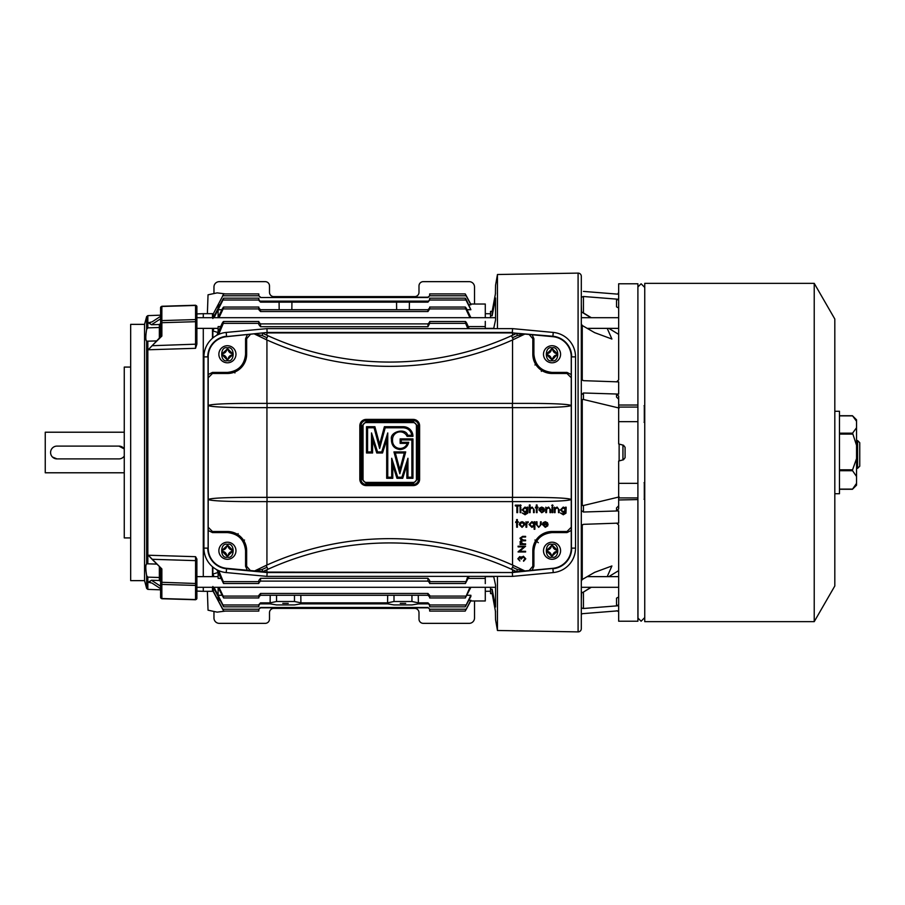 <?xml version="1.0" encoding="UTF-8"?>
<svg xmlns="http://www.w3.org/2000/svg" width="905" height="905" viewBox="0 0 905 905"><rect width="100%" height="100%" fill="white"/><g stroke="black" fill="none" stroke-linecap="round" stroke-linejoin="round"><path stroke-width="1.36" d="M622.945 459.898L622.945 445.102M581.304 394.931L583.431 392.985L583.431 399.478L582.254 399.524L582.254 505.476L581.304 504.436M644.745 482.682L644.066 482.682M616.543 610.784L618.669 611.509L618.669 621.215L637.901 621.215L637.901 421.651L618.669 421.651L618.669 407.08L637.901 407.08M618.669 421.651L618.669 443.959L623.5 445.249L625.083 447.308L625.083 457.692L623.5 459.751L618.669 461.041L618.669 483.349L637.901 483.349M582.254 505.476L583.431 505.522L583.431 512.015L581.383 510.624L581.304 512.083M619.133 496.947L583.431 505.522M644.745 499.3L644.066 499.3M644.066 405.7L644.745 405.7M637.901 497.92L618.669 497.92L618.669 483.349M637.991 618.782L637.901 499.583L618.669 499.967L618.669 497.92M637.901 421.651L637.901 405.033L618.669 405.033L618.669 407.08M618.669 499.967L618.669 508.915L616.543 510.918L618.669 510.918L618.669 523.113L583.431 524.334L581.383 525.816L581.304 524.402M591.27 587.311L583.431 592.074L583.431 608.499L618.669 605.728L616.543 605.728L616.543 598.148L618.669 597.006M618.669 570.636L608.827 576.632M583.431 291.399L618.669 294.216L618.669 299.272L616.543 299.272L616.543 306.852L618.669 307.994M618.669 299.272L583.431 296.501L583.431 312.926L591.27 317.689M608.827 328.368L618.669 334.364M581.304 380.598L581.383 379.184L583.431 380.666L618.669 381.887L618.669 394.082L616.543 394.082L618.669 396.085L618.669 405.033M618.669 292.326L617.844 294.068M616.543 299.272L618.669 300.177L618.669 301.467M637.901 405.033L637.901 283.785L618.669 283.785L618.669 293.492M616.543 523.113L618.669 525.047L618.669 604.823L616.543 605.728M618.669 605.728L618.669 610.784L581.304 613.771M618.669 300.177L618.669 379.953L616.543 381.887M644.745 422.318L644.066 422.318M581.304 581.044L582.254 579.505L594.596 572.367L611.904 565.964L607.221 576.632M590.931 587.311L583.431 592.074M618.669 510.918L583.431 512.015M583.431 608.499L581.383 608.002L581.304 608.658M581.304 600.411L581.508 593.069L582.254 592.639M583.431 312.926L581.508 311.931L581.304 304.589M581.508 311.931L590.931 317.689M607.221 328.368L611.904 339.036L594.596 332.633L582.254 325.495L582.254 380.304M581.304 297.247L583.431 296.501M581.304 290.505L581.304 291.229M581.304 296.342L581.383 296.998M583.431 392.985L618.669 394.082M581.383 394.376L581.304 392.917M618.669 505.816L616.543 507.92L616.543 510.918M582.141 613.85L581.304 614.495M618.669 612.674L618.669 611.509M618.669 604.823L618.669 603.533M618.669 399.184L616.543 397.08L616.543 394.082M583.431 399.478L619.133 408.053M581.508 593.069L582.254 592.311M587.922 576.632L589.506 575.309M581.304 323.956L582.254 325.495M589.506 329.692L587.922 328.368M582.254 399.524L581.304 400.564M814.229 621.644L814.229 283.356L644.745 283.356L644.745 621.644L814.229 621.644L834.817 585.976L834.817 319.024L814.229 283.356M857.612 440.588L857.612 468.349L859.75 466.211L859.75 442.715L857.612 440.588L856.549 440.588M834.817 493.723L839.467 493.723L839.467 411.277L834.817 411.277M852.442 489.277L856.549 485.171L856.549 483.338L852.442 489.277L839.467 489.277M839.467 415.859L852.578 415.859L856.549 421.3L856.549 427.726L852.578 433.167L856.549 445.317L856.549 458.564L852.578 469.797L839.467 469.797M852.578 415.859L856.549 419.83L856.549 421.3M839.467 470.724L852.578 470.724L856.549 476.516L856.549 483.338M856.549 445.317L856.549 427.726M852.578 470.724L852.578 469.797M856.549 476.516L856.549 458.564M144.562 580.637L130.671 580.637L130.671 324.363L144.562 324.363L144.562 580.637L146.644 588.431L146.644 575.671L147.843 577.141L159.359 577.492L159.359 566.983M130.671 367.079L124.268 367.079L124.268 537.921L130.671 537.921M146.644 575.671C145.524 568.691 145.524 564.765 146.644 563.883L147.843 563.826L147.843 341.174L156.407 340.914M146.644 563.883L146.644 341.117C145.524 340.257 145.524 336.332 146.644 329.33L147.843 327.859L147.843 315.619L160.592 315.178M203.286 576.632L203.286 328.368L203.286 576.632M196.883 313.911L203.286 313.684L203.286 317.689L203.286 313.684L212.471 313.684L212.471 317.689M159.359 338.018L159.359 327.508L147.843 327.859M160.592 326.513L159.359 327.508L159.359 324.499L151.474 324.737L148.262 322.768L150.445 322.7M148.262 349.771L152.063 345.71L196.883 344.138L195.559 348.312L148.262 349.771L160.592 336.796L160.592 328.425M156.407 564.087L147.843 563.826M195.559 556.688L195.582 560.636L152.063 559.29L161.859 568.928L148.262 555.229L195.559 556.688L196.883 559.03L196.883 579.901M150.445 582.3L148.262 582.232L151.474 580.263L159.359 580.501L159.359 577.492L160.592 578.487M196.883 320.958L196.883 331.026M196.883 344.138L196.883 306.603A1.278 1.165 0 0 0 195.559 305.449L195.582 321.694L161.859 322.712L161.837 320.585A1.278 1.052 -0 0 0 160.592 321.637L160.592 307.745M160.592 580.569L160.592 567.888M146.644 341.117L147.843 341.174M196.883 591.089L203.286 591.316L203.286 587.311L203.286 591.316L212.471 591.316L212.471 587.311M160.592 568.204L160.592 576.576M160.592 581.44L159.359 580.501M151.474 580.263L160.592 586.214M160.592 588.691L152.063 583.125L148.262 582.232L149.201 582.028M196.883 584.381A1.278 1.052 0 0 1 195.559 585.433L195.582 560.636L196.883 560.862L196.883 559.03L196.883 598.397A1.278 1.165 -0 0 1 195.559 599.551L195.582 599.257M152.063 559.29L148.262 555.229M152.063 345.71L161.859 336.072L160.592 337.113L160.592 322.485L161.859 322.712L161.859 336.072M196.883 321.467L195.582 321.694L195.559 348.312M160.592 316.309L152.063 321.875L148.262 322.768L149.201 322.972M160.592 318.786L151.474 324.737M159.359 324.499L160.592 323.56M160.592 597.255L160.592 583.363A1.278 1.052 180 0 0 161.837 584.415L161.859 582.288L196.883 583.533M196.883 320.619A1.278 1.052 -0 0 0 195.559 319.567L161.837 320.585L161.859 306.761M161.859 598.239L161.837 584.415L195.559 585.433L195.559 599.551L161.837 598.533A1.278 1.165 0 0 1 160.592 597.368M160.592 582.515L161.859 582.288L161.859 568.928M391.469 440.859C392.012 446.097 394.908 448.982 400.146 449.536C404.727 449.174 407.578 446.765 408.698 442.307L407.329 443.371A7.613 7.613 0 0 1 392.532 440.859L392.532 439.479A7.613 7.613 0 0 1 407.069 436.323L412.952 436.323L411.82 435.26L407.725 435.26L407.069 436.323A7.613 7.613 0 0 0 392.532 439.479L391.469 439.479L391.469 440.859L392.532 440.859A7.613 7.613 0 0 0 400.146 448.473M267.133 332.904L512.332 332.904L516.721 333.312L511.529 335.721A294.725 294.725 0 0 1 267.925 335.721L266.161 339.613L254.61 334.069L266.93 339.963L266.93 403.381L512.535 403.381L512.535 339.963L524.855 334.069L552.853 336.683A20.283 20.283 0 0 1 571.259 356.887L571.259 405.519C568.759 404.23 555.625 403.517 531.88 403.381L512.411 403.381L512.411 407.646L247.585 407.646C223.829 407.51 210.707 406.809 208.195 405.519L208.195 356.887A20.283 20.283 0 0 1 226.601 336.683L267.111 332.474L512.354 332.474L512.535 328.628L553.249 332.429L552.898 336.253L556.145 336.818M267.043 407.646L267.043 403.381L247.585 403.381C223.829 403.517 210.707 404.23 208.195 405.519L208.195 499.481C210.707 500.77 223.829 501.483 247.585 501.619L267.043 501.619L267.043 497.354L247.585 497.354C223.829 497.49 210.707 498.191 208.195 499.481L208.195 530.454L212.471 532.593L227.427 532.593C238.366 533.746 244.418 539.787 245.572 550.738L245.572 566.304L247.325 570.252L226.601 568.317A20.283 20.283 0 0 1 208.195 548.113L208.195 530.454M516.721 333.312L524.855 334.069L517.343 335.495L516.721 333.312L515.68 333.798M571.338 353.063L571.428 551.405M556.666 568.035L512.354 572.526L267.133 572.096L247.325 570.252L250.346 570.535L246.646 566.304L246.646 550.738C245.425 539.154 239.011 532.74 227.427 531.518A19.22 19.22 0 0 1 246.646 550.738L245.572 550.738M208.127 551.937L208.037 353.595M222.8 336.965L267.111 332.474L266.93 328.628L512.535 328.628M512.411 407.646L531.88 407.646C555.625 407.51 568.759 406.809 571.259 405.519L571.259 548.113A20.283 20.283 0 0 1 552.853 568.317L512.332 572.096M247.325 334.748L245.572 338.696L245.572 354.262L246.646 354.262A19.22 19.22 0 0 1 227.427 373.482C239.011 372.26 245.425 365.846 246.646 354.262L246.646 338.696L250.346 334.465M532.14 570.252L533.893 566.304L533.893 550.738C535.047 539.787 541.1 533.746 552.039 532.593L566.994 532.593L571.259 530.454L571.259 499.481C568.759 498.191 555.625 497.49 531.88 497.354L512.411 497.354L512.411 501.619L267.043 501.619M571.259 405.519L571.259 374.546L566.994 372.408L552.039 372.408C541.1 371.254 535.047 365.213 533.893 354.262L533.893 338.696L532.14 334.748L529.12 334.465L532.819 338.696L532.819 354.262C534.041 365.846 540.455 372.26 552.039 373.482A19.22 19.22 0 0 1 532.819 354.262L533.893 354.262M533.893 550.738L532.819 550.738A19.22 19.22 0 0 1 552.039 531.518C540.455 532.74 534.041 539.154 532.819 550.738L532.819 566.304L529.12 570.535M571.259 499.481C568.759 500.77 555.625 501.483 531.88 501.619L266.93 501.619L266.93 565.037L254.61 570.931L266.161 565.387L267.925 569.279A294.725 294.725 0 0 1 511.529 569.279L516.721 571.689L517.343 569.505L524.855 570.931L512.535 565.037L512.535 501.619M227.427 532.593L227.427 531.518L212.471 531.518L208.195 527.253M208.195 377.747L212.471 373.482L227.427 373.482L227.427 372.408L212.471 372.408L208.195 374.546M266.93 407.646L266.93 497.354L512.535 497.354L512.535 407.646L266.93 407.646M266.93 332.927L266.862 335.246M263.774 333.798L262.744 333.312L262.122 335.495L254.61 334.069M254.61 570.931L262.122 569.505L262.733 571.689L263.774 571.202M266.93 572.073L266.93 569.731M267.133 572.096L266.93 576.372L226.205 572.571L226.601 568.317M552.039 372.408L552.039 373.482L566.994 373.482L571.259 377.747M571.259 527.253L566.994 531.518L552.039 531.518L552.039 532.593M536.303 524.391L536.303 521.778L536.224 524.391L538.667 527.332L536.224 524.391M536.303 521.778L536.982 521.778L537.084 525.59L538.758 526.665L540.409 525.635L540.523 521.778L540.319 525.635L538.667 526.665M534.12 526.348L534.12 529.255L534.199 526.246L531.891 527.332L529.04 524.493L531.902 521.676L534.199 522.785L534.199 521.778L534.12 522.671M518.226 521.778L517.366 521.778L518.316 521.778L517.366 522.445L517.366 527.242L516.687 527.242L516.687 522.445L515.646 522.445L516.687 521.778L516.608 519.572L516.608 521.778M517.366 522.445L518.226 522.445M516.608 522.445L516.687 527.242M563.396 514.753L560.523 513.033L563.306 514.753L565.964 513.192L566.157 507.185L565.41 508.044M565.41 511.698L563.249 514.085M560.433 509.9L563.317 512.649L560.433 509.9L563.249 507.083L565.489 508.135L565.489 507.185M537.943 507.185L537.072 507.185L538.034 507.185L537.072 507.852L537.072 512.649L536.405 512.649L536.405 507.852L535.364 507.852L536.405 507.185L536.314 504.979L536.314 507.185M537.072 507.852L537.943 507.852M536.314 507.852L536.405 512.649M529.414 512.649L529.335 504.979L529.335 512.649L530.092 512.649L530.194 509.21L532.05 507.762L533.452 508.836L533.531 512.649L533.452 508.836M529.414 504.979L530.092 504.979L530.092 508.214L532.163 507.083L530.002 508.214M531.959 507.762L533.362 508.836M525.126 514.753L522.253 513.033L525.036 514.753L527.683 513.192L527.887 507.185L527.129 507.185L527.129 508.044M527.129 511.698L524.968 514.085M522.151 509.9L525.036 512.649L522.151 509.9L524.968 507.083L527.219 508.135L527.219 507.185M515.262 505.171L515.352 505.94L515.262 505.171M515.352 505.171L519.278 505.171L519.278 505.94L517.649 505.94L519.187 505.94M516.891 505.94L516.891 512.649L516.981 505.94L515.352 505.94M519.843 505.465L520.466 504.888L519.764 505.465L520.466 506.031L519.764 505.465M520.047 507.185L520.137 512.649L520.047 507.185M543.656 510.918L544.244 511.235L541.733 512.739L538.984 509.934L539.618 508.101L541.744 507.083L543.939 508.158L544.539 510.058L539.652 510.058L541.643 512.072L543.656 510.918L541.563 512.072M541.744 507.083L539.527 508.101L538.894 509.934L541.733 512.739M539.652 510.058L544.448 510.058M545.873 512.649L545.794 507.185L545.794 512.649L546.541 512.649L546.654 509.21L548.509 507.762L549.912 508.836L549.991 512.649L549.912 508.836M545.873 507.185L546.541 508.169L548.622 507.083L546.462 508.169M548.419 507.762L549.821 508.836M551.812 505.465L552.423 504.888L551.722 505.465L552.423 506.031L551.722 505.465M552.005 507.185L552.095 512.649L552.005 507.185M554.392 512.649L554.301 507.185L554.301 512.649L555.059 512.649L555.161 509.21L557.016 507.762L558.43 508.836L558.509 512.649L558.43 508.836M554.392 507.185L555.059 508.169L557.141 507.083L554.98 508.169M556.937 507.762L558.34 508.836M522.106 527.332L524.923 524.527L524.176 522.581L522.106 521.676L519.934 522.581L519.187 524.527L522.015 527.332L519.278 524.527L519.934 522.581M526.065 527.242L525.986 521.778L525.986 527.242L526.733 527.242L526.857 523.531L527.853 522.355M526.065 521.778L526.733 522.581L528.068 521.676L526.653 522.581M547.197 525.511L547.785 525.828L545.274 527.332L542.525 524.527L543.158 522.694L545.285 521.676L547.48 522.751L548.079 524.651L543.192 524.651L545.183 526.665L547.197 525.511L545.104 526.665M545.285 521.676L543.068 522.694L542.434 524.527L545.274 527.332M543.192 524.651L547.989 524.651M517.852 558.758L519.855 560.987L517.852 558.758L519.787 556.575L521.416 557.446L522.049 556.643L521.325 557.446M523.497 560.602L524.934 558.77L523.35 556.869M519.787 557.254L521.099 559.166L519.877 557.254L518.701 558.758L519.855 560.987M518.045 551.835L523.916 546.903M518.045 546.224L518.135 546.903L518.045 546.224M525.511 551.303L519.73 551.303L525.59 551.303L525.59 551.982L518.135 551.982M520.047 543.837L520.137 544.505L520.047 543.837M520.137 543.837L521.088 543.837L520.047 541.948L521.359 540.206L520.047 538.204L522.638 536.36L519.956 538.204L521.269 540.206L519.956 541.948L520.997 543.837M522.547 536.36L525.59 536.36L525.59 537.027L522.638 537.027L525.511 537.027M525.511 540.093L523.475 540.093L525.59 540.093L525.59 540.771L522.819 540.771L525.511 540.771M525.511 543.837L523.294 543.837L525.59 543.837L525.59 544.505L520.137 544.505M512.535 335.269L512.535 332.927M512.332 332.904L552.898 336.253A20.713 20.713 0 0 1 571.689 356.887L575.535 356.887L575.535 548.113L571.259 548.113M524.855 334.069L513.293 339.613L511.529 335.721L513.293 339.613A298.989 298.989 0 0 1 266.161 339.613L267.925 335.721L262.744 333.312M512.535 572.073L512.592 569.754M515.68 571.202L516.721 571.689M524.855 570.931L513.293 565.387L511.529 569.279L513.293 565.387A298.989 298.989 0 0 0 266.161 565.387A298.989 298.989 0 0 1 513.293 565.387M208.195 548.113L203.93 548.113L203.93 356.887L208.195 356.887M267.043 403.381L512.411 403.381M267.043 497.354L512.411 497.354M226.601 336.683L226.205 332.429L266.93 328.628M226.205 332.429A24.559 24.559 0 0 0 203.93 356.887M262.744 571.689L267.925 569.279L266.161 565.387M203.93 548.113A24.559 24.559 0 0 0 226.205 572.571M540.523 521.778L541.19 521.778L541.19 524.436L538.747 527.332M534.199 529.255L534.866 529.255L534.866 521.778L534.199 521.778M531.97 527.332L529.04 524.493M529.131 524.493L531.993 521.676M516.687 519.572L517.366 519.572L517.366 521.778M515.737 522.445L515.737 521.778M560.614 513.033L563.329 514.085L565.489 511.597L563.317 512.649M560.512 509.9L563.329 507.083M536.405 504.979L537.072 504.979L537.072 507.185M535.443 507.852L535.443 507.185M532.163 507.083L534.199 509.854L534.199 512.649L533.531 512.649M522.332 513.033L525.058 514.085L527.219 511.597L525.036 512.649M522.242 509.9L525.058 507.083M517.649 505.94L517.649 512.649L516.981 512.649M520.466 504.888L521.088 505.465L520.466 506.031M520.137 507.185L520.805 507.185L520.805 512.649L520.137 512.649M548.622 507.083L550.659 509.854L550.659 512.649L549.991 512.649M552.423 504.888L553.057 505.465L552.423 506.031M552.095 507.185L552.763 507.185L552.763 512.649L552.095 512.649M557.141 507.083L559.177 509.854L559.177 512.649L558.509 512.649M522.106 521.676L520.024 522.581M528.068 521.676L528.282 522.445M517.943 558.758L519.877 556.575M523.373 556.19L525.782 558.781L523.588 561.27M523.588 560.602L524.527 560.014M524.617 560.014L524.934 558.77M525.024 558.77L523.441 556.869L521.099 559.166M518.135 551.835L524.006 546.903L518.135 546.903M518.135 546.224L525.59 546.224L519.73 551.303M522.638 537.027L520.714 538.328L523.475 540.093M522.819 540.771L520.714 542.061L523.294 543.837M575.535 356.887A24.559 24.559 0 0 0 553.249 332.429M552.853 568.317L553.249 572.571L512.535 576.372L512.354 572.526L267.111 572.526L226.567 568.747A20.713 20.713 0 0 1 207.777 548.113M553.249 572.571A24.559 24.559 0 0 0 575.535 548.113M366.242 420.463L413.223 420.463L413.223 419.4L366.242 419.4A6.403 6.403 0 0 0 359.828 425.803L359.828 479.198A6.403 6.403 0 0 0 366.242 485.6L413.223 485.6A6.403 6.403 0 0 0 419.626 479.198L419.626 425.803A6.403 6.403 0 0 0 413.223 419.4A6.403 6.403 0 0 1 419.626 425.803L418.563 425.803L418.563 479.198L419.626 479.198A6.403 6.403 0 0 1 413.223 485.6L413.223 484.537L366.242 484.537L366.242 485.6A6.403 6.403 0 0 1 359.828 479.198L360.903 479.198L360.903 425.803C361.242 422.59 363.018 420.802 366.242 420.463L366.242 419.4A6.403 6.403 0 0 0 359.828 425.803L360.903 425.803M512.535 576.372L266.93 576.372M534.199 524.515L531.993 526.665L529.798 524.504L532.004 522.355L534.199 524.515L531.914 526.665M565.489 509.888L563.351 511.97L561.191 509.922L563.385 507.762L565.489 509.888L563.261 511.97M527.219 509.888L525.07 511.97L522.909 509.922L525.115 507.762L527.219 509.888L524.979 511.97M540.376 508.271L539.731 509.391L543.871 509.391L541.778 507.762L540.376 508.271M524.255 524.527L522.095 526.665L519.945 524.527L522.095 522.355L524.255 524.527L522.015 526.665M543.916 522.864L543.272 523.984L547.412 523.984L545.319 522.355L543.916 522.864M531.914 522.355L534.12 524.515M563.295 507.762L565.41 509.888M525.024 507.762L527.129 509.888M541.699 507.762L543.781 509.391L539.731 509.391M522.015 522.355L524.165 524.527M545.229 522.355L547.321 523.984L543.272 523.984M416.424 479.198A3.201 3.201 0 0 1 413.223 482.399L366.242 482.399A3.201 3.201 0 0 1 363.041 479.198L363.041 425.803A3.201 3.201 0 0 1 366.242 422.601L413.223 422.601A3.201 3.201 0 0 1 416.424 425.803L416.424 479.198L417.499 479.198L413.223 483.462L366.242 483.462L361.966 479.198L361.966 425.803L366.242 421.538L413.223 421.538L417.499 425.803L417.499 479.198M407.329 443.371L400.146 443.371L400.146 438.88L412.952 438.88L412.952 478.293L406.865 478.293L406.865 465.159L402.702 478.293L396.944 478.293L392.77 465.159L392.77 478.293L386.684 478.293L386.684 439.841L382.521 452.975L376.763 452.975L372.589 439.841L372.589 452.975L366.502 452.975L366.502 426.708L374.896 426.708L379.636 444.332L384.387 426.708L403.347 426.708A9.616 9.616 0 0 1 412.952 436.323A9.616 9.616 0 0 0 403.347 426.708L403.347 427.782C408.019 428.178 410.847 430.667 411.82 435.26M408.698 442.307L401.209 442.307L400.146 443.371M401.209 442.307L401.209 439.954L400.146 438.88M401.209 439.954L411.888 439.954L412.952 438.88M411.888 439.954L411.888 477.218L412.952 478.293M411.888 477.218L407.94 477.218L406.865 478.293M407.94 477.218L407.94 458.258L406.865 465.159M407.94 458.258L401.922 477.218L402.702 478.293M401.922 477.218L397.725 477.218L396.944 478.293M397.725 477.218L391.707 458.258L392.77 465.159M391.707 458.258L391.707 477.218L392.77 478.293M391.707 477.218L387.759 477.218L386.684 478.293M387.759 477.218L387.759 432.941L386.684 439.841M387.759 432.941L381.74 451.912L382.521 452.975M381.74 451.912L377.543 451.912L376.763 452.975M377.543 451.912L371.525 432.941L372.589 439.841M371.525 432.941L371.525 451.912L372.589 452.975M371.525 451.912L367.577 451.912L366.502 452.975M367.577 451.912L367.577 427.782L366.502 426.708M367.577 427.782L374.082 427.782L374.896 426.708M374.082 427.782L379.636 448.439L379.636 444.332M379.636 448.439L385.202 427.782L384.387 426.708M404.309 452.975L405.7 451.912L399.818 473.745L399.818 469.638L395.338 452.975L404.309 452.975L399.818 469.638M399.818 473.745L393.947 451.912L395.338 452.975M227.427 362.803A8.541 8.541 0 0 1 218.874 354.262A8.541 8.541 0 0 1 227.427 345.721A8.541 8.541 0 0 1 235.967 354.262A8.541 8.541 0 0 1 227.427 362.803A8.541 8.541 0 0 0 235.967 354.262A8.541 8.541 0 0 0 227.427 345.721M227.189 359.817L221.872 354.489L222.46 353.391L227.653 348.708L232.97 354.025L227.653 359.817L226.759 359.206A4.695 4.695 0 0 0 222.472 354.918L222.472 353.606A4.695 4.695 0 0 0 226.759 349.307L228.083 349.307A4.695 4.695 0 0 0 232.37 353.606L232.37 354.918A4.695 4.695 0 0 0 228.083 359.206L227.189 359.387L227.653 359.817M222.46 355.133L226.555 359.228M227.653 359.387L232.393 355.133M232.347 354.703L232.551 354.025L228.286 349.296M227.868 349.33L222.46 353.391M552.039 345.721A8.541 8.541 0 0 1 560.58 354.262A8.541 8.541 0 0 1 552.039 362.803A8.541 8.541 0 0 1 543.498 354.262A8.541 8.541 0 0 1 552.039 345.721A8.541 8.541 0 0 0 543.498 354.262A8.541 8.541 0 0 0 552.039 362.803M552.276 348.708L557.593 354.025L552.91 359.228L551.812 359.817L546.484 354.489L551.812 348.708L552.695 349.307A4.695 4.695 0 0 0 556.994 353.606L556.994 354.918A4.695 4.695 0 0 0 552.695 359.206L551.383 359.206A4.695 4.695 0 0 0 547.095 354.918L547.095 353.606A4.695 4.695 0 0 0 551.383 349.307L552.276 349.138L551.812 348.708M557.005 353.391L552.91 349.296M551.812 349.138L547.073 353.391M547.106 353.821L551.168 359.228M551.598 359.195L557.005 355.133M552.039 542.197A8.541 8.541 0 0 1 560.58 550.738A8.541 8.541 0 0 1 552.039 559.279A8.541 8.541 0 0 1 543.498 550.738A8.541 8.541 0 0 1 552.039 542.197A8.541 8.541 0 0 0 543.498 550.738A8.541 8.541 0 0 0 552.039 559.279M552.276 545.183L557.593 550.512L557.005 551.609L551.812 556.292L546.484 550.975L551.812 545.183L552.695 545.794A4.695 4.695 0 0 0 556.994 550.082L556.994 551.394A4.695 4.695 0 0 0 552.695 555.693L551.383 555.693A4.695 4.695 0 0 0 547.095 551.394L547.095 550.082A4.695 4.695 0 0 0 551.383 545.794L552.276 545.613L551.812 545.183M557.005 549.867L552.91 545.772M551.812 545.613L547.073 549.867M547.106 550.297L551.168 555.704M551.598 555.67L557.005 551.609M227.427 559.279A8.541 8.541 0 0 1 218.874 550.738A8.541 8.541 0 0 1 227.427 542.197A8.541 8.541 0 0 1 235.967 550.738A8.541 8.541 0 0 1 227.427 559.279A8.541 8.541 0 0 0 235.967 550.738A8.541 8.541 0 0 0 227.427 542.197M227.189 556.292L221.872 550.975L222.46 549.867L227.653 545.183L232.97 550.512L227.653 556.292L226.759 555.693A4.695 4.695 0 0 0 222.472 551.394L222.472 550.082A4.695 4.695 0 0 0 226.759 545.794L228.083 545.794A4.695 4.695 0 0 0 232.37 550.082L232.37 551.394A4.695 4.695 0 0 0 228.083 555.693L227.189 555.862L227.653 556.292M222.46 551.609L226.555 555.704M227.653 555.862L232.393 551.609M232.347 551.179L228.286 545.772M227.868 545.806L222.46 549.867M124.268 456.041A6.403 6.403 0 0 1 118.928 458.903L56.992 458.903L52.467 457.036M118.928 458.903L56.992 458.903A6.403 6.403 0 0 1 50.59 452.5A6.403 6.403 0 0 1 56.992 446.097L118.928 446.097L124.268 448.959A6.403 6.403 0 0 0 118.928 446.097L56.992 446.097A6.403 6.403 0 0 0 50.714 451.244M124.268 432.217L45.25 432.217L45.25 472.783L124.268 472.783M237.529 534.391L238.128 533.633M538.317 542.683L534.934 540.025M541.937 370.609L541.326 371.367M535.692 364.364L534.934 364.975M234.746 372.034L234.927 372.951M243.773 540.636L244.531 540.025M578.091 273.106A3.201 3.201 0 0 1 581.304 276.308L581.304 628.692A3.201 3.201 0 0 1 578.091 631.894L578.091 273.106L497.456 274.509L497.456 328.628M218.116 332.384L218.116 326.603L220.684 326.603M468.258 326.603L485.284 326.603L485.284 328.628M497.456 576.372L497.456 630.491L578.091 631.894M493.666 576.372L495.555 585.116L495.555 607.017L492.173 589.257L492.173 593.623L495.397 610.841L495.555 619.721L497.456 630.491M495.555 293.05L492.173 311.377L495.397 294.159L495.555 285.279L497.456 274.509M490.533 317.689L490.533 311.365L492.173 311.377L492.173 315.743L495.555 297.983L495.555 319.884L493.666 328.628M485.284 321.388L485.284 326.603M212.867 313.786L212.471 314.533M470.679 304.023L485.284 304.023L485.284 317.689M212.471 576.632L212.471 566.734M212.471 338.266L212.471 328.368M207.381 591.316L208.037 610.196L217.166 612.131L225.413 611.079M225.413 293.921L217.166 292.869L208.037 294.804L207.381 313.684M223.343 294.498L223.705 293.921L258.819 293.921L258.819 295.777L260.527 297.191L258.819 295.788L260.527 297.519L427.963 297.519L429.649 295.777L427.963 297.191L260.527 297.519M468.937 600.207L470.883 600.592L465.227 611.079L429.671 611.079L429.671 609.212L427.963 607.481L260.527 607.481L258.819 609.223L258.819 611.079L223.716 611.079L222.653 609.223L223.716 611.079L258.819 611.079M470.883 595.286L465.26 606.836L470.883 596.486L470.883 595.286L467.025 595.286M465.26 606.836L429.671 606.836L429.671 604.631L427.963 602.843L418.37 602.843L411.945 601.497L394.003 601.497L387.578 602.843L300.901 602.843L294.476 601.497L276.545 601.497L270.12 602.843L260.527 602.843L258.819 605.569M429.671 605.569L427.963 602.843M429.671 596.995L427.963 595.264L427.963 593.465L260.527 593.465L258.819 595.388L258.819 597.956L223.626 597.956L217.981 587.311M260.527 593.465L260.527 595.264L258.819 596.995M469.944 587.311L465.317 597.956L470.883 587.311M465.317 597.956L429.671 597.956L429.671 595.388L427.963 593.465M429.671 582.831L427.963 581.101L427.963 578.295L260.527 578.295L258.819 580.456L258.819 583.499L223.535 583.499L216.861 569.754M260.527 578.295L260.527 581.101L258.819 582.831M467.84 576.372L465.408 583.499L469.163 576.372M465.408 583.499L429.671 583.499L429.671 580.456L427.963 578.295M470.883 600.207L465.227 611.079L429.671 611.079M260.527 602.843L258.819 604.631L258.819 606.836L223.682 606.836L212.867 586.497M288.231 603.364L282.79 603.364L288.231 603.364M405.7 603.364L400.248 603.364L405.7 603.364M400.248 301.637L405.7 301.637L400.248 301.637M282.79 301.637L288.231 301.637L282.79 301.637M213.048 591.169L222.653 609.223L213.048 591.169M485.284 576.372L485.284 578.397L468.258 578.397M218.116 572.616L218.116 578.397L220.684 578.397M485.284 587.311L485.284 600.977L470.679 600.977M218.116 587.605L218.116 595.286L221.906 595.286M270.12 602.843L270.21 595.286L260.244 595.286M300.901 602.843L300.822 595.286L387.668 595.286L387.578 602.843M418.246 595.264L428.235 595.286M218.116 596.599L218.116 600.207L219.994 600.207M218.116 332.554L212.867 330.913L214.032 328.368M212.867 337.927L212.867 330.913M214.632 315.121L212.867 314.646L222.822 295.777C224.01 293.412 223.954 293.412 222.653 295.777C223.954 293.412 224.01 293.412 222.822 295.777L258.819 295.777M212.867 317.689L212.867 314.646M260.527 607.809L427.963 607.809L260.527 607.809L258.841 609.223L222.822 609.223L212.867 590.354L214.632 589.879M212.867 590.354L212.867 587.311M214.032 576.632L212.867 574.087L218.116 572.446M212.867 574.087L212.867 567.073M465.227 293.921L429.671 293.921L429.671 295.777L427.963 297.519M428.235 309.714L409.309 309.714L409.399 302.157L427.963 302.157L429.671 300.019L465.962 300.019L470.883 309.714L466.46 300.019C465.08 297.655 464.921 297.655 465.962 300.019C464.921 297.655 465.08 297.655 466.46 300.019M465.26 298.164L429.671 298.164L429.671 300.019M427.963 302.157L429.671 299.431M258.819 299.431L260.527 302.157L258.819 300.37L258.819 298.164L223.682 298.164M258.819 308.005L260.527 309.736L260.527 311.535L427.963 311.535L429.671 308.899L465.792 308.899L469.944 317.689M465.317 307.044L429.671 307.044L429.671 308.899M260.527 311.535L258.819 309.612L258.819 307.044L223.626 307.044M427.963 311.535L427.963 309.736L429.671 308.005M258.819 322.169L260.527 323.9L260.527 326.705L427.963 326.705L429.671 323.356L465.634 323.356L467.84 328.628M469.163 328.628L466.799 323.356C465.408 320.97 465.012 320.97 465.634 323.356L465.408 321.501L429.671 321.501L429.671 323.356M260.527 326.705L258.819 324.544L258.819 321.501L223.535 321.501L223.309 323.356C223.931 320.97 223.535 320.97 222.144 323.356L216.861 335.246M427.963 326.705L427.963 323.9L429.671 322.169M258.819 609.212L260.527 607.481M258.819 604.981L222.981 604.981L223.682 606.836M466.12 295.777C464.932 293.412 464.989 293.412 466.29 295.777C464.989 293.412 464.932 293.412 466.12 295.777L470.883 304.793L466.29 295.777C464.989 293.412 464.932 293.412 466.12 295.777L429.671 295.777M427.963 301.15L260.527 301.15M291.851 309.714L291.93 302.157L396.548 302.157L396.639 309.714L291.851 309.714M260.527 302.157L291.93 302.157M279.091 302.157L279.17 309.714L260.244 309.714M396.548 302.157L409.399 302.157M466.629 308.899C465.215 306.524 464.944 306.524 465.792 308.899C464.944 306.524 465.215 306.524 466.629 308.899L470.883 317.689M427.963 309.736L260.527 309.736M427.963 323.9L260.527 323.9M258.819 581.644L223.309 581.644L223.535 583.499M260.527 581.101L427.963 581.101M258.819 596.101L223.15 596.101L223.626 597.956M260.527 595.264L427.963 595.264M418.37 602.843L418.28 595.286M260.527 603.85L270.109 603.85L276.545 604.925L294.476 604.925L300.913 603.85L387.566 603.85L394.003 604.925L411.945 604.925L418.382 603.85L427.963 603.85M222.822 609.223L223.716 611.079M218.999 317.689L223.15 308.899C223.999 306.524 223.716 306.524 222.313 308.899L217.981 317.689M258.819 308.899L223.15 308.899C223.999 306.524 223.716 306.524 222.313 308.899M218.116 317.395L218.116 309.714L221.906 309.714M214.032 317.689L222.981 300.019C224.021 297.655 223.852 297.655 222.483 300.019L212.867 318.503M258.819 300.019L222.981 300.019C224.021 297.655 223.852 297.655 222.483 300.019M222.981 604.981L214.032 587.311M466.29 295.777L470.883 304.408M466.29 609.223L470.883 600.592M218.116 308.401L218.116 304.793L219.994 304.793M468.937 304.793L470.883 304.793M467.025 309.714L470.883 309.714M218.739 334.341L223.309 323.356L258.819 323.356M223.309 581.644L218.739 570.659M223.15 596.101L218.999 587.311M485.284 578.397L485.284 583.612M495.555 611.95L492.173 593.623L490.533 593.635L492.173 593.623M492.173 589.257L490.533 589.245L490.533 593.635M490.533 589.245L490.533 587.311M490.533 315.755L492.173 315.743M213.965 612.018L213.965 618.013A5.34 5.34 0 0 0 219.304 623.353L265.222 623.353A4.276 4.276 0 0 0 269.498 619.077L269.498 612.674A4.276 4.276 0 0 1 273.763 608.398L414.716 608.398A4.276 4.276 0 0 1 418.992 612.674L418.992 619.077A4.276 4.276 0 0 0 423.257 623.353L469.175 623.353A5.34 5.34 0 0 0 474.514 618.013L474.514 600.977M474.514 304.023L474.514 286.987A5.34 5.34 0 0 0 469.175 281.647L423.257 281.647A4.276 4.276 0 0 0 418.992 285.923L418.992 292.326A4.276 4.276 0 0 1 414.716 296.602L273.763 296.602A4.276 4.276 0 0 1 269.498 292.326L269.498 285.923A4.276 4.276 0 0 0 265.222 281.647L219.304 281.647A5.34 5.34 0 0 0 213.965 286.987L213.965 292.982M619.133 444.084L619.133 460.917M582.254 524.696L582.254 579.505M839.467 434.083L852.578 434.083M852.578 433.167L839.467 433.167M852.578 489.119L839.467 489.119M146.644 588.431L147.843 589.381L147.843 577.141M146.644 329.33L146.644 316.569L144.562 324.363M195.559 305.449L161.837 306.467A1.278 1.165 180 0 0 160.592 307.632M513.293 339.613A298.989 298.989 0 0 1 266.161 339.613M511.529 335.721A294.725 294.725 0 0 1 267.925 335.721M245.572 354.262C244.418 365.213 238.366 371.254 227.427 372.408M212.471 372.408L212.471 373.482M245.572 338.696L246.646 338.696M245.572 566.304L246.646 566.304M212.471 532.593L212.471 531.518M566.994 372.408L566.994 373.482M533.893 338.696L532.819 338.696M533.893 566.304L532.819 566.304M566.994 532.593L566.994 531.518M207.777 356.887A20.713 20.713 0 0 1 226.567 336.253M571.689 548.113A20.713 20.713 0 0 1 552.898 568.747M266.817 337.667L262.122 335.495M267.925 569.279A294.725 294.725 0 0 1 511.529 569.279M262.122 569.505L266.817 567.333M517.343 335.495L512.649 337.667M512.649 567.333L517.343 569.505M413.223 420.463C416.447 420.802 418.223 422.59 418.563 425.803M418.563 479.198C418.223 482.41 416.447 484.198 413.223 484.537M366.242 484.537C363.018 484.198 361.242 482.41 360.903 479.198M413.223 482.399L413.223 483.462M417.499 425.803L416.424 425.803M413.223 421.538L413.223 422.601M366.242 421.538L366.242 422.601M361.966 425.803L363.041 425.803M361.966 479.198L363.041 479.198M366.242 483.462L366.242 482.399M385.202 427.782L403.347 427.782M407.725 435.26C405.745 427.454 389.399 431.696 391.469 439.479M393.947 451.912L405.7 451.912M227.427 360.665C219.813 362.939 219.813 345.574 227.427 347.848C235.029 345.574 235.029 362.939 227.427 360.665M552.039 347.848C559.652 345.574 559.652 362.939 552.039 360.665C544.437 362.939 544.437 345.574 552.039 347.848M552.039 544.335C559.652 542.061 559.652 559.426 552.039 557.152C544.437 559.426 544.437 542.061 552.039 544.335M227.427 557.152C219.813 559.426 219.813 542.061 227.427 544.335C235.029 542.061 235.029 559.426 227.427 557.152M465.634 581.644L429.671 581.644M465.792 596.101L429.671 596.101M394.003 601.497L394.003 595.264M411.945 595.264L411.945 601.497M276.545 601.497L276.545 595.264M294.476 595.264L294.476 601.497M465.962 604.981L429.671 604.981M466.12 609.223L429.671 609.223M644.745 286.67L644.066 286.67M637.991 286.218L637.901 285.448M857.612 468.349L856.549 468.349M852.442 415.723L839.467 415.723M644.303 286.987L641.102 283.785L637.901 286.987M644.303 499.3L644.303 482.682M644.303 422.318L644.303 405.7M637.901 618.013L641.102 621.215L644.303 618.013M147.843 315.619L146.644 316.569M147.843 589.381L160.592 589.822M160.592 597.458L161.837 598.737L195.559 599.755L196.883 598.476M160.592 307.542L161.837 306.263L195.559 305.245L196.883 306.524M196.883 328.368L218.116 328.368M485.284 328.368L493.723 328.368M587.232 328.368L618.669 328.368M196.883 587.311L495.555 587.311M581.304 587.311L618.669 587.311M490.533 313.775L485.284 313.684M212.471 590.467L212.867 591.214M490.533 591.225L485.284 591.316M196.883 576.632L218.116 576.632M485.284 576.632L493.723 576.632M587.232 576.632L618.669 576.632M196.883 317.689L495.555 317.689M581.304 317.689L618.669 317.689"/></g></svg>
